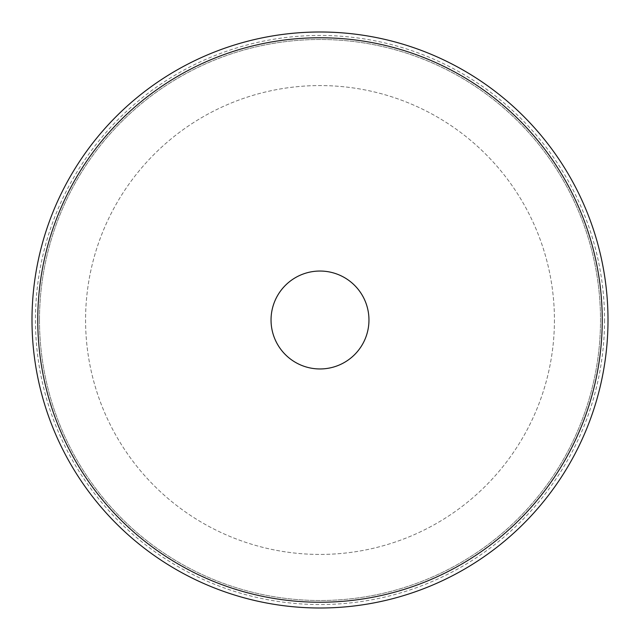 <?xml version="1.0" encoding="UTF-8"?>
<svg xmlns="http://www.w3.org/2000/svg" width="640" height="640" viewBox="0 0 640 640"><rect width="100%" height="100%" fill="white"/><g stroke="black" fill="none" stroke-linecap="round" stroke-linejoin="round"><path stroke-width="0.48" stroke-dasharray="3.2 2.4" d="M368.96 320A48.96 48.96 0 0 0 320 271.04A48.96 48.96 0 0 0 271.04 320A48.96 48.96 0 0 0 320 368.96A48.96 48.96 0 0 0 368.96 320M604.544 320A284.544 284.544 0 0 1 320 604.544A284.544 284.544 0 0 1 35.456 320A284.544 284.544 0 0 1 320 35.456A284.544 284.544 0 0 1 604.544 320M32 320A288 288 0 0 0 320 608A288 288 0 0 0 608 320A288 288 0 0 0 320 32A288 288 0 0 0 32 320M554.432 320A234.432 234.432 0 0 1 320 554.432A234.432 234.432 0 0 1 85.568 320A234.432 234.432 0 0 1 320 85.568A234.432 234.432 0 0 1 554.432 320A234.432 234.432 0 0 1 320 554.432A234.432 234.432 0 0 1 85.568 320A234.432 234.432 0 0 1 320 85.568A234.432 234.432 0 0 1 554.432 320M39.488 320A280.512 280.512 0 0 1 320 39.488A280.512 280.512 0 0 1 600.512 320A280.512 280.512 0 0 1 320 600.512A280.512 280.512 0 0 1 39.488 320A280.512 280.512 0 0 1 320 39.488A280.512 280.512 0 0 1 600.512 320A280.512 280.512 0 0 1 320 600.512A280.512 280.512 0 0 1 39.488 320"/><path stroke-width="0.96" d="M368.96 320A48.96 48.96 0 0 0 320 271.04A48.96 48.96 0 0 0 271.04 320A48.96 48.96 0 0 0 320 368.96A48.96 48.96 0 0 0 368.96 320M37.76 320A282.24 282.24 0 0 0 320 602.24A282.24 282.24 0 0 0 602.24 320A282.24 282.24 0 0 0 320 37.76A282.24 282.24 0 0 0 37.76 320M608 320A288 288 0 0 1 320 608A288 288 0 0 1 32 320A288 288 0 0 1 320 32A288 288 0 0 1 608 320"/></g></svg>
